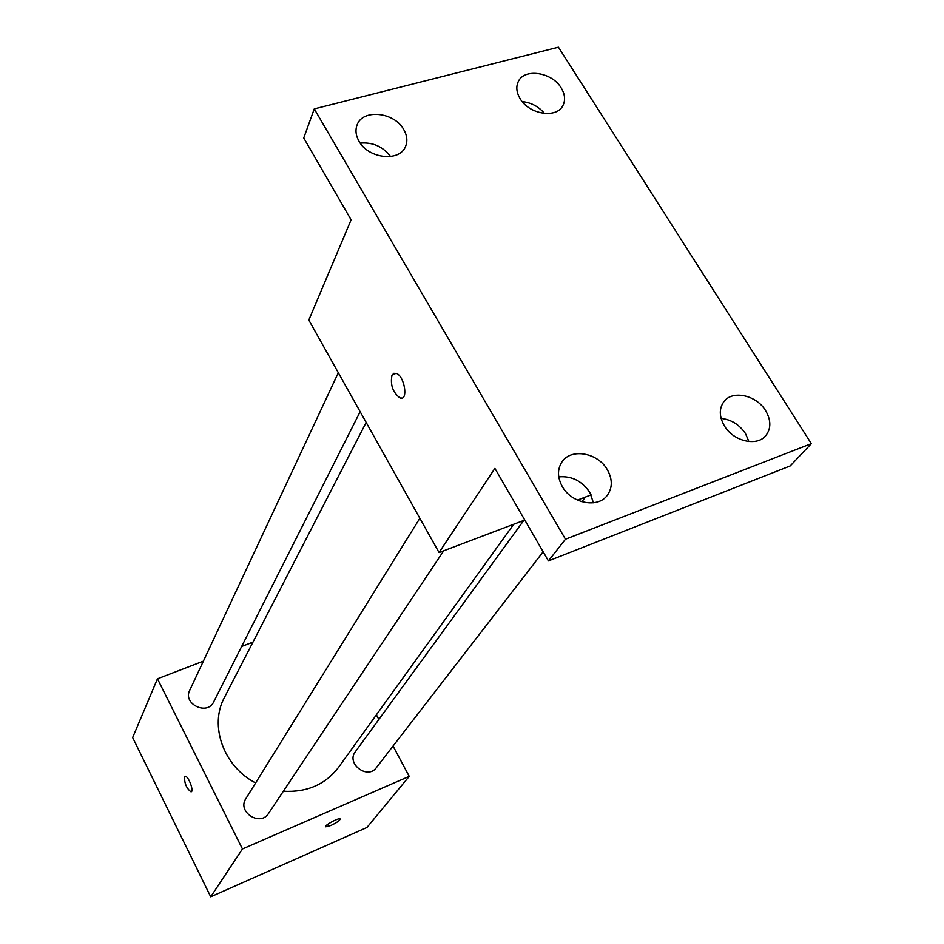 <?xml version="1.0" encoding="UTF-8"?>
<svg xmlns="http://www.w3.org/2000/svg" width="944" height="944" viewBox="0 0 944 944"><rect width="100%" height="100%" fill="white"/><g stroke="black" fill="none" stroke-linecap="round" stroke-linejoin="round"><path stroke-width="1.42" d="M393.046 746.055L409.224 776.357L366.945 827.463L210.713 896.8L132.656 737.571L157.459 678.795L203.373 661.154M409.224 776.357L242.455 848.963L210.713 896.8M242.455 848.963L157.459 678.795M190.983 791.815L190.983 791.815C186.617 788.488 184.446 783.485 184.469 776.806L185.166 776.275C188.34 775.602 194.429 791.886 190.983 791.815C186.605 788.488 184.434 783.485 184.469 776.806L184.941 776.334M366.166 422.452L224.483 697.368C209.013 725.535 223.492 766.54 255.623 782.942M283.342 791.237C306.918 792.523 325.326 784.558 338.554 767.33L513.748 524.239M376.385 714.844L378.851 719.458M241.664 646.451L252.957 642.121M523.767 520.439L355.31 751.802C345.905 763.566 367.641 780.004 376.337 767.684L543.154 551.792M419.844 518.28L245.841 798.707C236.873 811.852 260.32 827.003 268.58 813.386L443.715 550.789M338.33 372.738L189.697 690.383C182.593 703.988 207.373 715.894 213.674 701.911L360.148 411.702M340.218 819.014C339.781 820.548 336.678 822.696 330.931 825.445L325.786 826.802C323.391 825.953 338.353 817.646 340.076 818.873C340.241 820.218 337.197 822.413 330.931 825.445L325.645 826.661M439.054 552.559L308.818 320.063L351.109 219.846L303.744 137.989L314.269 108.902L558.447 47.2L811.344 443.645L790.234 465.923L548.429 560.913L494.892 468.377L439.054 552.559L524.793 520.05M591.133 494.892L577.421 500.096M811.344 443.645L565.48 539.213L548.429 560.913M565.48 539.213L314.269 108.902M402.05 398.014L400.091 397.99C392.834 392.527 390.143 384.916 392.008 375.134L396.055 373.293C404.539 375.5 408.669 401.235 400.079 398.002C392.834 392.539 390.132 384.916 391.996 375.134L394.014 373.234M593.457 502.798L589.823 492.414C582.011 480.933 571.663 475.752 558.765 476.873M748.922 441.544L745.465 433.532C739.388 424.588 731.27 419.549 721.11 418.404M390.604 156.539C382.827 146.509 372.715 142.037 360.242 143.134M544.523 113.492C538.646 106.53 531.201 102.566 522.209 101.586M724.449 425.968C719.057 416.528 718.95 408.327 724.119 401.353C732.839 389.884 756.463 395.217 765.584 410.593C771.213 420.292 771.236 428.718 765.631 435.833C756.722 446.772 733.382 441.249 724.449 425.968M520.156 98.719C516.486 92.559 515.861 86.872 518.268 81.644C524.191 67.909 551.969 72.063 561.161 87.886C565.008 94.247 565.598 100.111 562.943 105.492C556.795 118.814 529.206 114.543 520.156 98.719M359.039 141.27C355.805 135.57 355.156 130.13 357.08 124.974C362.508 108.713 394.191 111.899 403.702 129.47C407.124 135.417 407.749 141.069 405.554 146.426C399.808 162.167 368.396 158.816 359.039 141.27M562.317 486.585C557.326 477.381 557.243 469.097 562.093 461.734C571.203 447.916 597.918 452.731 607.358 469.746C612.632 479.304 612.585 487.871 607.216 495.435C597.812 508.556 571.521 503.459 562.317 486.585M585.457 497.051L581.823 501.748"/></g></svg>
